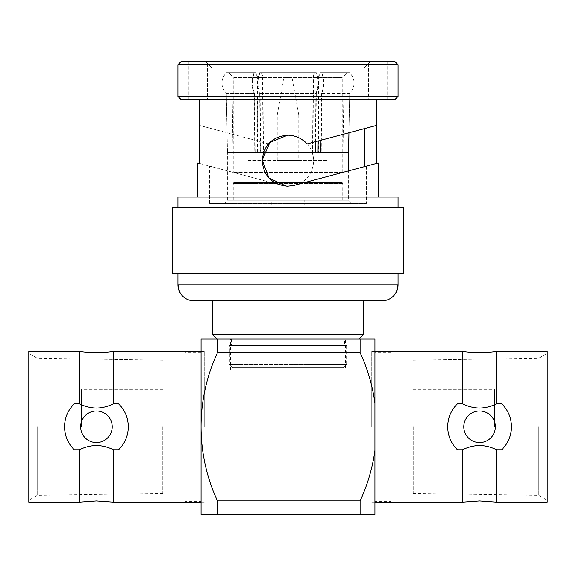 <?xml version="1.0" encoding="UTF-8"?>
<svg xmlns="http://www.w3.org/2000/svg" width="576" height="576" viewBox="0 0 576 576"><rect width="100%" height="100%" fill="white"/><g stroke="black" fill="none" stroke-linecap="round" stroke-linejoin="round"><path stroke-width="0.43" stroke-dasharray="2.88 2.16" d="M345.42 370.145L230.58 370.145L345.42 370.145L345.42 339.041L230.58 339.041L345.42 339.041M230.58 370.145L230.58 339.041M390.881 501.343L390.881 352.202L390.881 501.343L374.933 501.343L374.933 352.202L374.933 501.343M390.881 352.202L374.933 352.202M201.067 501.343L201.067 352.202L201.067 501.343L185.119 501.343L185.119 352.202L185.119 501.343M201.067 352.202L185.119 352.202M358.978 339.041L201.067 339.041L201.067 514.498L360.108 514.498L360.108 500.89A175.457 175.457 0 0 0 374.933 450.374L374.933 339.041L217.49 339.041L217.49 352.656L360.108 352.656L360.108 339.041M360.108 514.498L374.933 514.498L374.933 450.374M374.933 403.164A175.457 175.457 0 0 0 360.108 352.656M217.49 352.656A175.457 175.457 0 0 0 217.49 500.89L217.49 514.498M217.49 500.89L360.108 500.89M211.709 99.778L387.691 99.619L199.829 99.619L199.829 125.51L268.999 143.986C274.104 138.29 280.534 135.36 288.281 135.194C303.804 136.699 312.3 145.21 313.79 160.718C312.293 176.227 303.79 184.73 288.281 186.235L281.678 185.364L209.599 166.126L211.709 166.709L211.903 67.882L207.382 63.482L207.382 99.778L211.903 99.778M288.281 135.194L288.324 135.194C303.84 136.699 312.343 145.21 313.834 160.718C312.329 176.227 303.826 184.73 288.324 186.235M288.281 186.235L281.678 185.364M232.574 367.754L343.426 367.754L232.574 367.754L229.378 364.565L346.622 364.565L229.385 364.565L229.378 345.42L346.615 345.42L229.385 345.42M294.278 185.364L287.676 186.235M307.001 143.986C301.896 138.29 295.466 135.36 287.719 135.194L287.676 135.194M364.154 128.729L363.953 67.882L370.548 61.502L205.315 61.502L207.382 63.482M363.953 67.882L211.903 67.882M313.135 75.852L314.748 72.662L260.863 72.662L262.498 75.852L313.135 75.852L312.53 152.417L348.516 152.417M348.61 152.417L342.95 152.417L344.153 75.852L319.018 75.852L320.652 72.662L347.422 72.662L344.174 75.852L347.4 72.662L320.285 72.662L318.672 75.852L344.153 75.852L342.95 152.417L318.398 152.417L319.018 75.852M254.563 72.662L226.282 72.662C220.471 79.589 220.471 86.522 226.282 93.456L254.563 93.456C251.676 86.537 251.676 79.603 254.563 72.662L255.715 72.662L257.328 75.852L257.933 152.417L233.071 152.417L257.602 152.417L256.982 75.852L255.348 72.662L226.26 72.662C220.45 79.603 220.45 86.537 226.26 93.456L227.462 152.417L233.05 152.417L231.847 75.852L233.05 152.417L227.39 152.417L263.592 152.417M351.806 203.458L224.201 203.458L351.806 203.458L348.61 200.268L227.39 200.268L348.61 200.268L348.61 170.827M259.697 93.456C256.774 86.537 256.774 79.603 259.697 72.662L315.9 72.662C318.787 79.589 318.787 86.522 315.9 93.456L259.697 93.456L260.302 152.417L315.302 152.417M254.189 72.662C251.258 79.589 251.258 86.522 254.189 93.456L254.786 152.417L263.117 152.417L262.498 75.852M260.1 72.662L316.303 72.662C319.226 79.603 319.226 86.537 316.303 93.456L260.1 93.456C257.213 86.522 257.213 79.589 260.1 72.662L315.137 72.662L313.502 75.852L262.865 75.852L261.252 72.662M321.811 72.662L349.74 72.662C355.55 79.603 355.55 86.537 349.74 93.456L321.811 93.456C324.742 86.522 324.742 79.589 321.811 72.662L320.652 72.662M349.718 72.662L321.437 72.662C324.324 79.603 324.324 86.537 321.437 93.456L349.718 93.456C355.529 86.522 355.529 79.589 349.718 72.662L347.4 72.662M226.26 93.456L254.189 93.456M254.563 93.456L255.154 152.417L312.883 152.417L313.502 75.852M226.282 93.456L227.484 152.417L348.538 152.417M262.865 75.852L263.47 152.417L260.698 152.417L260.1 93.456M316.303 93.456L315.698 152.417L321.214 152.417L321.811 93.456M349.74 93.456L348.941 132.775M348.919 132.782L349.718 93.456M321.437 93.456L320.969 140.249M315.41 141.739L315.9 93.456M257.328 75.852L231.847 75.852L228.6 72.662L255.715 72.662M226.282 72.662L228.6 72.662M316.303 72.662L315.137 72.662M349.74 72.662L347.422 72.662M321.437 72.662L320.285 72.662M314.748 72.662L315.9 72.662M259.697 72.662L260.863 72.662M255.348 72.662L228.578 72.662L231.826 75.852L256.982 75.852M226.26 72.662L228.578 72.662M318.672 75.852L318.154 141.005M232.97 152.417L232.97 172.382L233.77 173.261L233.77 77.45L342.23 77.45L342.23 173.261L233.77 173.261L342.23 173.261L343.03 172.382L232.97 172.382L343.03 172.382L343.03 152.417M366.401 203.458L209.599 203.458L366.401 203.458L366.401 166.126L364.291 166.644M224.201 203.458L227.39 200.268L227.39 152.417M364.291 128.693L364.097 67.882L212.047 67.882L205.452 61.502L370.685 61.502L364.097 67.882M268.999 143.986L211.846 128.729L211.846 99.778L188.309 99.619L201.917 99.619M212.047 67.882L211.846 99.778M363.953 99.778L373.954 99.619M364.154 99.778L373.954 99.778M212.047 99.778L202.046 99.778M201.917 99.778L207.382 99.778M211.709 166.709L199.699 163.49M394.87 99.619L181.13 99.619M199.829 99.619L202.046 99.619M394.87 61.502L181.13 61.502M398.059 64.692L177.941 64.692M398.059 96.43L177.941 96.43M294.322 185.364L366.401 166.126M199.699 163.454L281.722 185.364M376.301 163.454L378.122 162.986M197.878 197.078L378.122 197.078L197.878 197.078M269.042 143.986C274.169 138.29 280.598 135.353 288.324 135.194M364.291 166.709L376.301 163.49M177.941 197.078L398.059 197.078M177.941 207.446L398.059 207.446L177.941 207.446M172.361 207.446L403.639 207.446M172.361 273.643L403.639 273.643M177.941 273.643L398.059 273.643L177.941 273.643M382.111 300.758L193.889 300.758M363.766 300.758L212.234 300.758L363.766 300.758M363.766 334.26L212.234 334.26M231.372 339.041L344.628 339.041L231.372 339.041L231.372 345.42L344.628 345.42L344.628 339.041M231.372 345.42L344.628 345.42M199.829 125.51L211.846 128.729M233.77 77.45L342.23 77.45M248.126 77.45L327.874 77.45L248.126 77.45L248.126 160.394L327.874 160.394L327.874 77.45M248.126 160.394L327.874 160.394M298.764 160.394L277.236 160.394L298.764 160.394L298.764 114.934L277.236 114.934L298.764 114.934L291.989 77.45L284.011 77.45L291.989 77.45M320.846 152.417L318.067 152.417M304.747 200.268L271.253 200.268L304.747 200.268L304.747 205.056L271.253 205.056L304.747 205.056M342.23 200.268L233.77 200.268L342.23 200.268L342.23 182.621L233.77 182.621L342.23 182.621L343.03 183.499L232.97 183.499L343.03 183.499L343.03 224.194L232.97 224.194L343.03 224.194M79.445 351.403L79.445 403.79C84.794 406.469 90.461 407.894 96.43 408.082C102.37 407.902 108.036 406.476 113.422 403.79L113.422 351.403M113.422 502.142L113.422 449.755C108.065 447.077 102.406 445.644 96.43 445.457C90.49 445.637 84.823 447.07 79.445 449.755L74.304 449.755A31.903 31.903 0 0 1 74.304 403.79C67.975 410.011 64.721 417.672 64.526 426.773C64.721 435.874 67.982 443.534 74.304 449.755A31.903 31.903 0 0 1 74.304 403.79L79.445 403.79M204.257 426.773L204.257 351.403L204.257 426.773M125.748 414.194A31.903 31.903 0 0 0 118.555 403.79A31.903 31.903 0 0 1 128.333 426.773C128.146 417.672 124.884 410.011 118.555 403.79L113.422 403.79M28.8 502.142L28.8 351.403M112.219 426.773A15.79 15.79 0 0 0 96.43 410.983A15.79 15.79 0 0 0 80.64 426.773A15.79 15.79 0 0 1 96.43 410.983A15.79 15.79 0 0 1 112.219 426.773A15.79 15.79 0 0 1 96.43 442.562A15.79 15.79 0 0 1 80.64 426.773A15.79 15.79 0 0 0 96.43 442.562A15.79 15.79 0 0 0 112.219 426.773M127.678 433.217A31.903 31.903 0 0 0 127.67 420.322M37.217 426.773L37.217 495.353L37.217 426.773M162.785 426.773L162.785 493.366L162.785 426.773M81.439 426.773L81.439 389.29L81.439 426.773M113.422 449.755L118.555 449.755C124.884 443.534 128.138 435.874 128.333 426.773A31.903 31.903 0 0 1 118.555 449.755A31.903 31.903 0 0 0 125.755 439.337M79.445 449.755L79.445 502.142M496.555 502.142L496.555 449.755C491.206 447.077 485.539 445.644 479.57 445.457C473.63 445.637 467.964 447.07 462.578 449.755L462.578 502.142M462.578 351.403L462.578 403.79C467.935 406.469 473.594 407.894 479.57 408.082C485.51 407.902 491.177 406.476 496.555 403.79L501.696 403.79A31.903 31.903 0 0 1 501.696 449.755C508.018 443.542 511.272 435.881 511.474 426.773C511.272 417.665 508.018 410.011 501.696 403.79A31.903 31.903 0 0 1 508.889 414.209M495.36 426.773A15.79 15.79 0 0 0 479.57 410.983A15.79 15.79 0 0 0 463.781 426.773A15.79 15.79 0 0 1 479.57 410.983A15.79 15.79 0 0 1 495.36 426.773A15.79 15.79 0 0 1 479.57 442.562A15.79 15.79 0 0 1 463.781 426.773A15.79 15.79 0 0 0 479.57 442.562A15.79 15.79 0 0 0 495.36 426.773M371.743 426.773L371.743 351.403L371.743 426.773M450.245 414.209A31.903 31.903 0 0 1 457.445 403.79C451.123 410.004 447.862 417.665 447.667 426.773A31.903 31.903 0 0 1 457.445 403.79L462.578 403.79M547.2 351.403L547.2 502.142M496.555 403.79L496.555 351.403M448.322 420.322A31.903 31.903 0 0 0 447.667 426.773C447.862 435.874 451.116 443.534 457.445 449.755A31.903 31.903 0 0 1 447.667 426.773A31.903 31.903 0 0 0 448.322 433.217M538.783 426.773L538.783 495.353L538.783 426.773M413.215 426.773L413.215 493.366L413.215 426.773M494.561 426.773L494.561 389.29L494.561 426.773M496.555 449.755L501.696 449.755A31.903 31.903 0 0 0 508.889 439.337M511.474 426.773A31.903 31.903 0 0 0 510.811 420.322M450.245 439.337A31.903 31.903 0 0 0 457.445 449.755L462.578 449.755M368.618 63.482L368.618 99.778M207.518 63.482L207.518 99.778M368.482 63.482L368.482 99.778M398.059 284.81L177.941 284.81M188.309 99.619L188.309 61.502M387.691 99.619L387.691 61.502M209.599 203.458L209.599 166.126M343.426 367.754L346.622 364.565L346.622 345.42M277.236 160.394L277.236 114.934L284.011 77.45M233.77 200.268L233.77 182.621L232.97 183.499L232.97 224.194M271.253 205.056L271.253 200.268M204.257 351.403L201.067 351.403M162.785 493.366L37.217 495.353L28.8 500.213M162.785 389.29L81.439 389.29M162.785 464.256L81.439 464.256M162.785 360.18L37.217 358.193L28.8 353.333M204.257 502.142L201.067 502.142M371.743 351.403L374.933 351.403M413.215 493.366L538.783 495.353L547.2 500.213M413.215 389.29L494.561 389.29M413.215 464.256L494.561 464.256M413.215 360.18L538.783 358.193L547.2 353.333M371.743 502.142L374.933 502.142"/><path stroke-width="0.86" d="M217.022 339.041L212.234 334.26L363.766 334.26L358.978 339.041L217.49 339.041L217.49 352.656A175.457 175.457 0 0 0 201.067 426.773L201.067 339.041L374.933 339.041L374.933 403.164A175.457 175.457 0 0 0 360.108 352.656L360.108 339.041M360.108 500.89L360.108 514.498L201.067 514.498L201.067 426.773A175.457 175.457 0 0 0 217.49 500.89L360.108 500.89A175.457 175.457 0 0 0 374.933 450.374L374.933 403.164M374.933 450.374L374.933 514.498L360.108 514.498M217.49 352.656L360.108 352.656M217.49 514.498L217.49 500.89M376.171 99.619L376.171 125.51L306.958 143.986C301.831 138.29 295.402 135.353 287.676 135.194C272.16 136.699 263.657 145.21 262.166 160.718C263.671 176.227 272.174 184.73 287.676 186.235L294.278 185.364L378.122 162.986L378.122 197.078M287.698 135.194L269.906 142.438L262.217 160.02L268.956 178.006L286.294 186.192M398.059 64.692L177.941 64.692L181.13 61.502L394.87 61.502L398.059 64.692L398.059 96.43L177.941 96.43L181.13 99.619L394.87 99.619L398.059 96.43M348.61 170.827L348.919 132.782M263.592 152.417L348.516 152.417M348.941 132.775L348.538 152.417M320.969 140.249L320.846 152.417M315.302 152.417L315.41 141.739M318.154 141.005L318.067 152.417M364.291 166.644L364.291 128.693M199.699 99.619L199.699 163.49L197.878 162.986L199.699 163.454M376.171 125.51L306.958 143.986M376.301 99.619L376.301 163.454M177.941 207.446L177.941 197.078L398.059 197.078L398.059 207.446M172.361 207.446L403.646 207.446L403.646 273.643L172.354 273.643L172.354 207.446M398.059 273.643L398.059 284.81A15.948 15.948 90 0 1 382.111 300.758L193.889 300.758A15.948 15.948 -90 0 1 177.941 284.81L398.059 284.81L396.432 291.83L394.639 294.682C391.392 298.627 387.216 300.65 382.111 300.758M363.766 300.758L363.766 334.26M212.234 300.758L212.234 334.26M201.067 351.403L113.422 351.403A121.226 121.226 0 0 1 79.445 351.403L28.8 351.403L28.8 502.142L79.445 502.142L79.445 449.755C84.794 447.077 90.461 445.644 96.43 445.457C102.37 445.637 108.036 447.07 113.422 449.755L113.422 502.142L96.43 500.94L79.445 502.142M113.422 351.403L113.422 403.79C108.065 406.469 102.406 407.894 96.43 408.082C90.49 407.902 84.823 406.476 79.445 403.79L74.304 403.79C67.982 410.011 64.728 417.665 64.526 426.773C64.728 435.881 67.982 443.542 74.304 449.755L79.445 449.755M80.64 426.773A15.79 15.79 0 0 1 96.43 410.983A15.79 15.79 0 0 1 112.219 426.773A15.79 15.79 0 0 0 96.43 410.983A15.79 15.79 0 0 0 80.64 426.773A15.79 15.79 0 0 0 96.43 442.562A15.79 15.79 0 0 0 112.219 426.773A15.79 15.79 0 0 1 96.43 442.562A15.79 15.79 0 0 1 80.64 426.773M113.422 449.755L118.555 449.755C124.884 443.534 128.138 435.874 128.333 426.773C128.138 417.665 124.877 410.004 118.555 403.79L113.422 403.79M79.445 403.79L79.445 351.403M127.67 420.322A31.903 31.903 0 0 0 125.748 414.194M125.755 439.337A31.903 31.903 0 0 0 127.678 433.217M496.555 403.79C491.206 406.469 485.539 407.894 479.57 408.082C473.63 407.902 467.964 406.476 462.578 403.79L462.578 351.403A121.226 121.226 0 0 0 496.555 351.403L496.555 403.79L501.696 403.79C508.025 410.011 511.279 417.672 511.474 426.773C511.279 435.874 508.018 443.534 501.696 449.755L496.555 449.755L496.555 502.142L479.57 500.94L462.578 502.142L462.578 449.755C467.935 447.077 473.594 445.644 479.57 445.457C485.51 445.637 491.177 447.07 496.555 449.755M462.578 449.755L457.445 449.755C451.116 443.534 447.862 435.874 447.667 426.773C447.854 417.672 451.116 410.011 457.445 403.79L462.578 403.79M496.555 502.142L547.2 502.142L547.2 351.403L496.555 351.403M463.781 426.773A15.79 15.79 0 0 1 479.57 410.983A15.79 15.79 0 0 1 495.36 426.773A15.79 15.79 0 0 0 479.57 410.983A15.79 15.79 0 0 0 463.781 426.773A15.79 15.79 0 0 0 479.57 442.562A15.79 15.79 0 0 0 495.36 426.773A15.79 15.79 0 0 1 479.57 442.562A15.79 15.79 0 0 1 463.781 426.773M450.245 414.209A31.903 31.903 0 0 0 448.322 420.322M508.889 439.337A31.903 31.903 0 0 0 511.474 426.773M510.811 420.322A31.903 31.903 0 0 0 508.889 414.209M448.322 433.217A31.903 31.903 0 0 0 450.245 439.337M177.941 64.692L177.941 96.43M197.878 162.986L197.878 197.078M177.941 273.643L177.941 284.81L179.568 291.83L181.361 294.682C184.608 298.627 188.784 300.65 193.889 300.758M201.067 502.142L113.422 502.142M374.933 351.403L462.578 351.403M374.933 502.142L462.578 502.142"/></g></svg>
